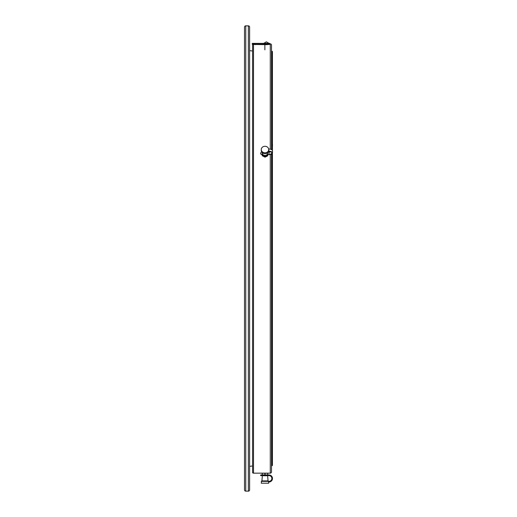 <?xml version="1.0" encoding="UTF-8"?>
<svg xmlns="http://www.w3.org/2000/svg" width="517" height="517" viewBox="0 0 517 517"><rect width="100%" height="100%" fill="white"/><g stroke="black" fill="none" stroke-linecap="round" stroke-linejoin="round"><path stroke-width="0.78" d="M244.515 27.091L244.515 489.909A1.241 1.241 0 0 0 245.756 491.15L248.367 491.15A1.241 1.241 0 0 0 249.608 489.909L249.608 27.091A1.241 1.241 0 0 0 248.367 25.85L245.756 25.85A1.241 1.241 0 0 0 244.515 27.091M252.58 472.738L252.58 44.507L252.58 51.015L249.608 50.653L249.608 466.347L252.58 465.985L252.58 472.738A1.241 1.241 0 0 0 253.511 473.158L270.262 473.158A1.241 1.241 0 0 0 271.503 471.918L271.503 154.098L271.503 471.918M244.515 489.909L244.515 465.403M252.27 43.939L252.27 43.376L252.27 43.939L255.372 44.184L266.539 44.184L269.641 43.939L269.641 43.376L269.641 43.842L270.262 43.842A1.241 1.241 0 0 1 271.503 45.082L271.503 149.581L271.503 50.976L272.123 51.286L272.433 150.479L272.433 51.597M271.813 153.917L271.813 465.714L272.433 465.403L272.433 458.146M272.433 456.524L272.433 439.657M272.433 77.343L272.433 150.479M272.433 153.2L272.433 465.403M271.503 50.976L271.503 45.082M252.58 50.11L252.58 466.89M264.988 156.47L264.988 157.129L266.423 156.528L267.78 155.72L267.78 155.061M262.197 155.061L262.197 155.72L264.988 157.129M263.612 473.158L266.371 473.158M267.056 473.158L262.927 473.158M266.423 473.165L267.78 473.404L267.78 474.987L264.988 474.793L264.988 473.43L266.358 473.171M264.988 474.793L262.203 474.987L262.197 473.404L263.56 473.165M263.625 473.171L264.988 473.43M266.423 475.026L267.78 474.761M262.197 474.761L263.56 475.026M263.625 475.026L266.358 475.026M272.433 144.417A3.49 1.797 0 0 0 272.485 144.12L272.485 146.253A3.49 1.797 180 0 1 272.433 146.544M262.235 152.631L262.384 153.497A2.637 2.307 0 0 0 264.988 155.462A2.637 2.307 0 0 0 267.599 153.497L267.748 152.631M264.988 146.285A3.722 3.257 180 0 1 268.711 149.542A3.722 3.257 180 0 1 264.988 152.799A3.722 3.257 180 0 1 261.266 149.542A3.722 3.257 180 0 1 264.988 146.285M268.711 149.542L268.711 150.143A3.722 3.257 0 0 1 268.497 151.229L268.497 151.533A3.722 3.257 180 0 1 264.988 153.704A3.722 3.257 180 0 1 261.266 150.447L261.266 149.542M261.925 152.295A1.086 0.95 0 0 0 260.646 153.226A1.086 0.95 0 0 0 262.067 154.131L262.067 154.434A1.086 0.95 180 0 1 260.665 153.381M268.497 151.533L268.995 151.533A2.869 1.389 0 0 1 271.864 152.922A2.869 1.389 0 0 1 268.995 154.312L268.995 152.14A2.869 1.389 180 0 0 270.785 151.836M268.497 151.229L268.995 151.229L268.672 149.058M268.168 152.14L268.995 152.14M268.995 149.058A3.49 1.693 0 0 1 272.485 150.751L272.485 152.922A3.49 1.693 180 0 0 268.995 151.229M262.067 154.131A3.102 2.714 0 0 0 264.878 155.94A3.102 2.714 0 0 0 267.832 154.312L268.995 154.312M267.832 154.312L268.995 154.615A3.49 1.693 180 0 0 272.485 152.922M267.832 154.615A3.102 2.714 180 0 1 264.878 156.237A3.102 2.714 180 0 1 262.067 154.434M268.549 481.346L261.434 481.346L261.925 480.888L268.058 480.888L268.549 481.346M266.817 475.73L263.095 475.653M261.589 481.321L261.266 483.208L268.711 483.208L268.711 481.986M261.266 481.346L268.497 481.366L268.497 481.986L268.995 481.986A3.49 3.49 180 0 0 272.485 478.496A3.49 3.49 180 0 0 268.995 475.007L267.832 475.007L267.832 475.627L268.995 475.627A2.869 2.869 0 0 1 271.864 478.496A2.869 2.869 0 0 1 268.995 481.366L268.394 481.321M267.832 475.627L260.646 475.608L260.646 474.987L267.832 475.007M262.067 475.007L262.067 475.627M262.197 474.961L260.646 474.987M266.798 475.756L263.166 475.73M268.995 481.366L268.497 481.366M268.995 481.321A2.869 2.869 180 0 0 271.864 478.477M267.78 474.961L268.995 474.968A3.49 3.49 0 0 1 272.485 478.451L272.485 478.496M266.539 43.641C268.743 43.699 268.743 43.764 266.539 43.842C264.342 43.764 264.342 43.699 266.539 43.641M252.335 44.449L266.539 44.649L269.641 44.404L269.641 43.939M252.27 43.376L269.641 43.376M266.384 42.11L265.919 42.142M268.866 43.273L268.866 43.266C265.447 41.431 267.321 41.431 263.909 43.266M245.756 491.15L245.756 25.85M248.367 491.15L248.367 25.85M271.813 51.286L271.813 149.756M272.123 51.286L272.123 150.008M272.123 153.665L272.123 465.714M270.262 43.842L270.262 149.174M270.262 151.675L270.262 151.998M270.262 154.499L270.262 473.158M253.511 44.598L253.511 473.158M261.925 480.888L262.352 475.763M266.539 44.184L266.539 44.649M255.372 44.184L255.372 44.649M268.006 43.299L264.866 43.751M264.866 44.649L264.866 49.826M267.625 475.763L268.058 480.888M267.909 43.46L267.909 43.796"/></g></svg>
